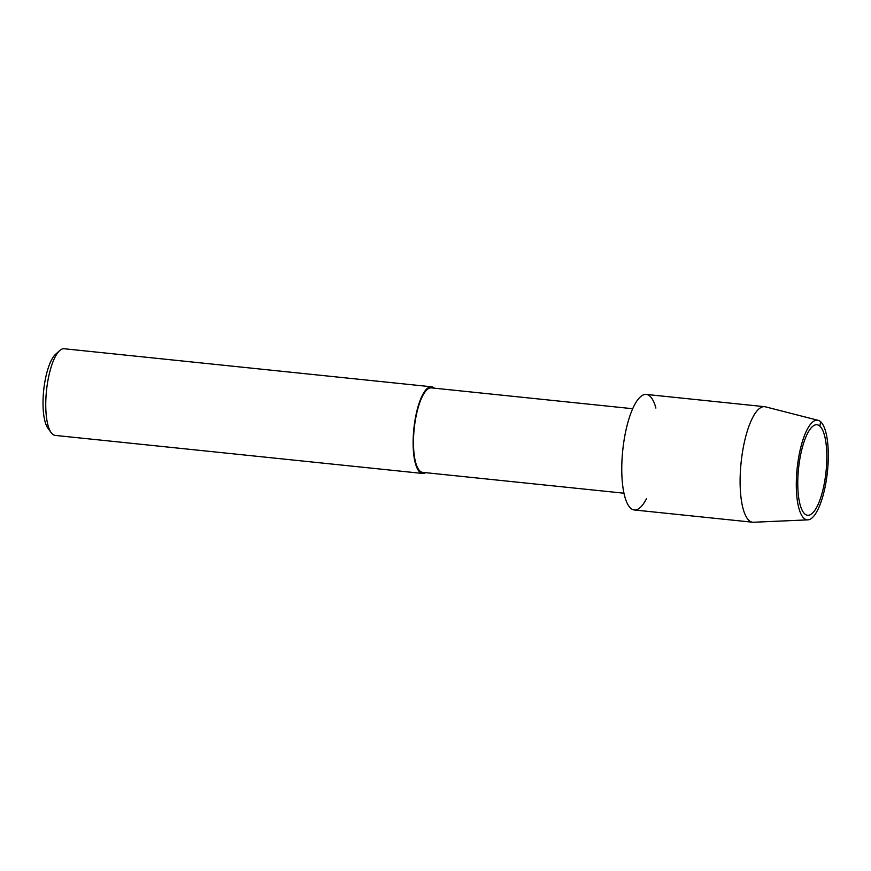 <?xml version="1.0" encoding="UTF-8"?>
<svg xmlns="http://www.w3.org/2000/svg" width="871" height="871" viewBox="0 0 871 871"><rect width="100%" height="100%" fill="white"/><g stroke="black" fill="none" stroke-linecap="round" stroke-linejoin="round"><path stroke-width="1.31" d="M804.717 513.879A45.51 13.838 95.9 0 0 807.613 515.284A45.51 13.838 95.9 0 0 826.056 471.418A45.51 13.838 95.9 0 0 816.976 424.754A45.51 13.838 95.9 0 0 799.132 463.644A45.51 13.838 95.9 0 0 804.717 513.879A45.51 13.838 95.9 0 0 807.613 515.284A45.51 13.838 95.9 0 0 826.056 471.418A45.51 13.838 95.9 0 0 816.976 424.754A45.51 13.838 95.9 0 0 799.132 463.644A45.51 13.838 95.9 0 0 804.717 513.879M655.907 408.074A58.085 17.66 95.9 0 0 627.033 425.679A58.085 17.66 95.9 0 0 630.637 508.185A58.085 17.66 95.9 0 0 646.532 498.593M632.694 408.717L431.406 387.878A42.472 12.913 95.9 0 0 414.748 424.177A42.472 12.913 95.9 0 0 419.964 471.059A42.472 12.913 95.9 0 0 422.664 472.365L623.952 493.204M434.335 388.172A43.561 13.239 95.9 0 0 431.515 386.789A43.561 13.239 95.9 0 0 414.433 424.025A43.561 13.239 95.9 0 0 419.789 472.104A43.561 13.239 95.9 0 0 422.555 473.443A43.561 13.239 95.9 0 0 425.592 472.67M431.526 386.789L64.149 348.748A43.561 13.239 95.9 0 0 59.718 350.578A43.561 13.239 95.9 0 0 46.49 390.709A43.561 13.239 95.9 0 0 51.204 432.702A43.561 13.239 95.9 0 0 52.412 434.063A43.561 13.239 95.9 0 0 55.178 435.402L422.555 473.443M59.707 350.578L55.581 354.301A39.206 11.922 95.9 0 0 43.681 390.415A39.206 11.922 95.9 0 0 47.927 428.216L51.204 432.702M765.402 406.822A58.085 17.66 95.9 0 0 764.618 406.681A58.085 17.66 95.9 0 0 741.852 456.339A58.085 17.66 95.9 0 0 748.984 520.444A58.085 17.66 95.9 0 0 752.675 522.23A58.085 17.66 95.9 0 0 753.469 522.252L807.82 519.867A50.093 15.232 95.9 0 0 827.45 471.549A50.093 15.232 95.9 0 0 818.119 420.301A50.093 15.232 95.9 0 0 797.956 461.913A50.093 15.232 95.9 0 0 803.955 518.299A50.093 15.232 95.9 0 0 807.82 519.867M764.64 406.692L646.293 394.432A58.085 17.66 95.9 0 0 623.505 444.079A58.085 17.66 95.9 0 0 630.637 508.185A58.085 17.66 95.9 0 0 634.328 509.971L752.675 522.23M819.872 426.148L820.634 421.727M765.424 406.833L818.13 420.312"/></g></svg>
